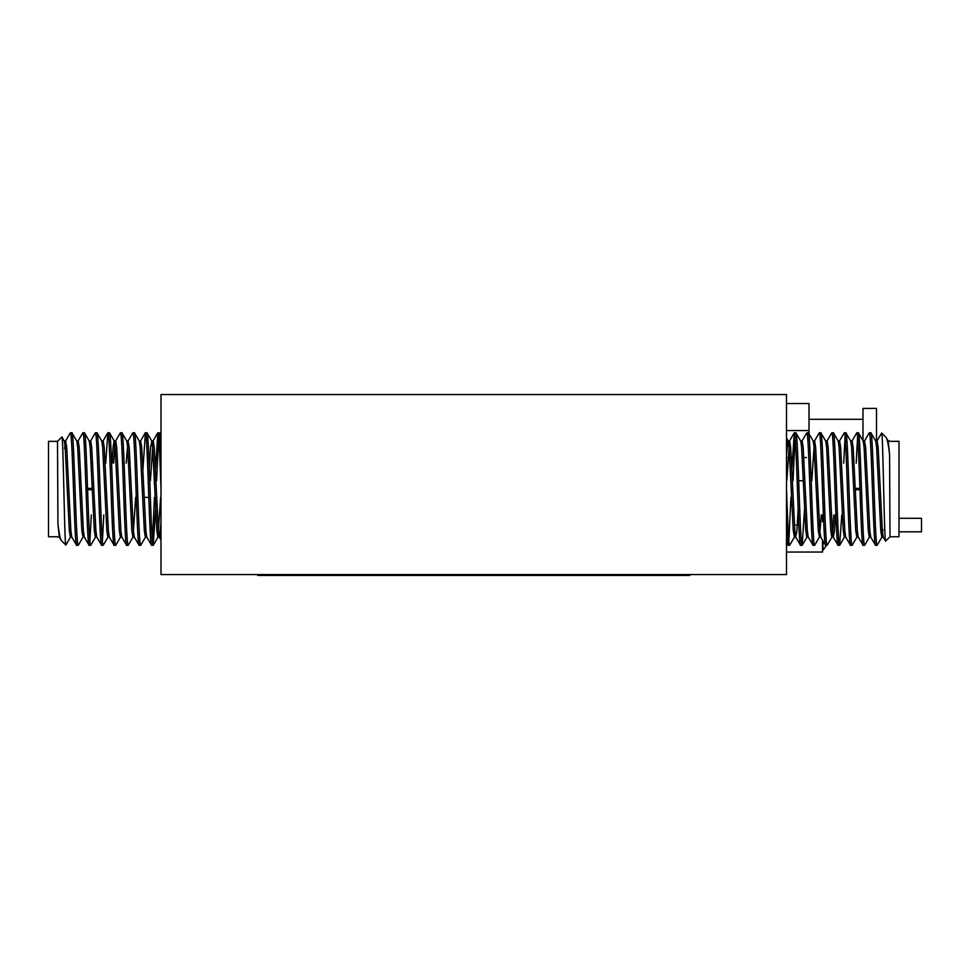 <?xml version="1.0" encoding="UTF-8"?>
<svg xmlns="http://www.w3.org/2000/svg" width="970" height="970" viewBox="0 0 970 970"><rect width="100%" height="100%" fill="white"/><g stroke="black" fill="none" stroke-linecap="round" stroke-linejoin="round"><path stroke-width="1.45" d="M129.495 463.187L128.622 463.187M92.683 463.187L91.119 463.187M798.722 480.72L803.354 480.72M855.225 488.371L859.917 488.371M859.953 489.729L855.273 489.729M841.208 489.729L842.772 489.729M842.724 488.371L841.16 488.371M818.001 495.476L818.001 514.912L818.886 514.912M854.825 514.912L856.389 514.912M822.948 540.896L822.948 550.208A39.673 39.673 0 0 0 826.391 545.298A39.673 39.673 0 0 1 822.948 550.208L822.499 550.208M898.996 518.295L921.5 518.295L921.5 531.803L898.996 531.803M875.558 545.298L870.72 537.053L869.835 530.736L865.664 447.364L864.464 441.059L869.181 432.911L870.878 432.802C872.964 429.286 875.037 548.814 877.122 545.298L875.558 545.298C873.473 548.814 871.399 429.286 869.314 432.802M882.942 529.547L881.815 537.186L880.772 530.736L876.601 447.364L875.716 441.059L870.878 432.802M786.5 528.456L788.064 545.298L786.5 542.715M788.064 545.298L789.628 545.298C788.586 546.292 787.543 518.901 786.5 489.05M800.565 545.298L802.129 545.298C800.044 548.814 797.958 429.286 795.873 432.802L794.309 432.802C796.394 429.286 798.48 548.814 800.565 545.298L795.715 537.053L794.83 530.736L790.671 447.364L789.628 440.913L786.828 480.72M808.374 537.186L806.81 537.186L805.767 530.736L801.608 447.364L800.723 441.059L795.873 432.802M813.066 545.298L814.63 545.298C812.533 548.814 810.459 429.286 808.374 432.802L806.81 432.802C808.895 429.286 810.981 548.814 813.066 545.298L808.216 537.053L807.331 530.736L803.172 447.364L802.129 440.913L801.341 444.43M821.299 514.912L819.468 537.053L818.268 530.736L814.109 447.364L813.224 441.059L808.374 432.802M825.567 545.298L827.119 545.298C825.034 548.814 822.96 429.286 820.875 432.802L819.31 432.802C821.396 429.286 823.481 548.814 825.567 545.298L820.717 537.053L819.832 530.736L815.661 447.364L814.63 440.913L813.066 440.913M835.364 514.912L834.418 530.736L833.375 537.186L831.811 537.186L830.769 530.736L826.61 447.364L825.712 441.059L820.875 432.802M838.068 545.298L839.62 545.298C837.534 548.814 835.461 429.286 833.375 432.802L831.811 432.802C833.897 429.286 835.97 548.814 838.068 545.298L833.218 537.053L832.333 530.736L828.162 447.364L827.119 440.913L825.567 440.913M845.088 533.67L844.312 537.186L843.269 530.736L839.098 447.364L838.213 441.059L833.375 432.802M850.557 545.298L852.121 545.298C850.035 548.814 847.962 429.286 845.876 432.802L844.312 432.802C846.398 429.286 848.471 548.814 850.557 545.298L845.719 537.053L844.834 530.736L840.663 447.364L839.62 440.913L838.844 444.43M857.589 533.67L856.813 537.186L855.77 530.736L851.599 447.364L850.714 441.059L845.876 432.802M863.057 545.298L864.622 545.298C862.536 548.814 860.463 429.286 858.377 432.802L856.813 432.802C858.899 429.286 860.972 548.814 863.057 545.298L858.22 537.053L857.334 530.736L853.163 447.364L852.121 440.913L850.557 440.913M870.878 537.186L869.314 537.186L868.271 530.736L864.1 447.364L863.215 441.059L858.377 432.802M794.309 432.802L791.896 468.946M790.914 497.38L788.84 541.199M795.097 436.9L793.023 480.72M795.097 533.67L794.466 537.053L789.628 545.298M806.81 432.802L801.972 441.059M804.542 509.153L802.129 545.298M819.31 432.802L814.473 441.059L811.829 480.72M819.468 537.053L814.63 545.298M831.811 432.802L826.973 441.059M831.969 537.053L827.119 545.298M844.312 432.802L839.474 441.059M845.088 436.9L843.694 463.187M841.802 514.912L839.62 545.298M856.813 432.802L851.975 441.059M857.589 436.9L856.195 463.187M856.971 537.053L852.121 545.298M869.472 537.053L864.622 545.298M889.575 454.384L888.217 441.059L886.01 437.349C887.223 438.755 888.411 444.43 889.575 454.384L889.999 536.75L885.549 541.078L883.221 537.053L882.336 530.736L878.165 447.364L877.122 440.913L876.346 444.43M886.01 437.349L881.681 433.032L881.451 433.663M885.646 541.102C884.276 545.201 882.955 430.34 881.681 433.032M889.999 536.75L898.996 536.75L898.996 441.35L889.999 441.35M876.686 448.552L878.25 448.552M880.687 529.547L882.251 529.547M71.938 432.802L76.775 441.059L77.661 447.364L81.832 530.736L83.032 537.053L78.315 545.188L76.63 545.298C74.532 548.814 72.459 429.286 70.373 432.802L71.938 432.802C74.023 429.286 76.096 548.814 78.182 545.298M64.553 448.552L65.693 440.913L66.724 447.364L70.895 530.736L71.78 537.053L76.63 545.298M160.996 449.643L159.432 432.802L160.996 435.384M159.432 432.802L157.88 432.802C158.922 431.808 159.965 459.198 160.996 489.05M146.943 432.802L145.379 432.802C147.464 429.286 149.538 548.814 151.623 545.298L153.187 545.298C151.102 548.814 149.028 429.286 146.943 432.802L151.781 441.059L152.666 447.364L156.837 530.736L157.88 537.186L160.668 497.38M139.122 440.913L140.686 440.913L141.729 447.364L145.9 530.736L146.785 537.053L151.623 545.298M134.442 432.802L132.878 432.802C134.963 429.286 137.037 548.814 139.122 545.298L140.686 545.298C138.601 548.814 136.527 429.286 134.442 432.802L139.28 441.059L140.165 447.364L144.336 530.736L145.379 537.186L146.155 533.67M126.197 463.187L128.028 441.059L129.228 447.364L133.399 530.736L134.284 537.053L139.122 545.298M121.941 432.802L120.377 432.802C122.462 429.286 124.536 548.814 126.621 545.298L128.185 545.298C126.1 548.814 124.027 429.286 121.941 432.802L126.779 441.059L127.664 447.364L131.835 530.736L132.878 537.186L134.442 537.186M112.132 463.187L113.078 447.364L114.12 440.913L115.685 440.913L116.727 447.364L120.898 530.736L121.783 537.053L126.621 545.298M109.44 432.802L107.876 432.802C109.962 429.286 112.035 548.814 114.12 545.298L115.685 545.298C113.599 548.814 111.526 429.286 109.44 432.802L114.278 441.059L115.163 447.364L119.334 530.736L120.377 537.186L121.941 537.186M102.408 444.43L103.184 440.913L104.226 447.364L108.397 530.736L109.283 537.053L114.12 545.298M96.939 432.802L95.375 432.802C97.461 429.286 99.534 548.814 101.62 545.298L103.184 545.298C101.098 548.814 99.025 429.286 96.939 432.802L101.777 441.059L102.662 447.364L106.833 530.736L107.876 537.186L108.652 533.67M89.907 444.43L90.683 440.913L91.726 447.364L95.897 530.736L96.782 537.053L101.62 545.298M84.438 432.802L82.874 432.802C84.96 429.286 87.033 548.814 89.131 545.298L90.683 545.298C88.597 548.814 86.524 429.286 84.438 432.802L89.276 441.059L90.161 447.364L94.332 530.736L95.375 537.186L96.939 537.186M76.63 440.913L78.182 440.913L79.225 447.364L83.396 530.736L84.281 537.053L89.131 545.298M153.187 545.298L155.6 509.153M156.594 480.72L158.656 436.9M152.411 541.199L154.472 497.38M155.467 468.946L157.88 432.802M140.686 545.298L145.536 537.053M142.966 468.946L145.379 432.802M128.185 545.298L133.035 537.053L135.667 497.38M128.028 441.059L132.878 432.802M115.685 545.298L120.535 537.053M115.527 441.059L120.377 432.802M103.184 545.298L108.034 537.053M102.408 541.199L103.802 514.912M105.694 463.187L107.876 432.802M90.683 545.298L95.533 537.053M89.907 541.199L91.301 514.912M90.537 441.059L95.375 432.802M78.036 441.059L82.874 432.802M57.933 523.715L59.279 537.053L61.498 540.751C60.285 539.344 59.097 533.67 57.933 523.715L57.497 441.35L61.947 437.021L64.275 441.059L65.172 447.364L69.331 530.736L70.373 537.186L71.162 533.67M61.498 540.751L65.814 545.067L66.045 544.437M61.862 436.997C63.232 432.899 64.541 547.759 65.814 545.067M57.497 441.35L48.5 441.35L48.5 536.75L57.497 536.75M70.81 529.547L69.246 529.547M66.821 448.552L65.257 448.552M876.504 443.132L876.504 408.406L862.997 408.406L862.997 440.671M862.997 419.295L809.004 419.295M814.23 441.799L813.454 441.799M148.774 497.38L144.142 497.38M87.579 489.729L92.271 489.729M92.223 488.371L87.543 488.371M104.724 488.371L106.288 488.371M106.336 489.729L104.772 489.729M786.5 574.555L160.996 574.555L160.996 394.547L786.5 394.547L786.5 574.555M689.755 574.555L689.755 575.452L631.252 575.452L631.252 574.555M631.252 575.452L257.753 575.452L257.753 574.555M786.5 403.544L809.004 403.544L809.004 430.547L786.5 430.547M806.434 457.549L804.882 457.549M793.945 457.549L787.931 457.549M809.004 430.547L809.004 433.76M149.344 468.946L150.58 447.364L151.781 441.059M71.78 537.053L70.373 537.186M113.696 463.187L114.909 444.43M150.386 480.72L153.187 440.913L154.23 447.364L158.401 530.736L159.286 537.053L160.996 540.011M157.88 537.186L159.432 537.186L160.996 522.769M65.536 441.059L70.373 432.802M798.152 509.153L796.916 530.736L795.715 537.053M875.716 441.059L877.122 440.913M833.8 514.912L832.599 533.67M794.466 537.053L793.266 530.736L789.107 447.364L788.222 441.059L786.5 438.088M789.628 440.913L788.064 440.913L786.5 455.33M881.972 537.053L877.122 545.298M316.244 575.452L316.244 574.555M819.444 525.049L817.892 525.049M798.831 525.049L797.304 525.049M795.739 525.049L794.454 525.049M822.499 514.912L822.499 521.69M822.499 540.12L822.499 552.051L786.5 552.051M153.321 545.188L158.025 537.053M65.899 545.043L70.531 537.053M64.129 440.913L65.693 440.913M82.874 537.186L84.438 537.186M89.131 440.913L90.683 440.913M101.62 440.913L103.184 440.913M107.876 537.186L109.44 537.186M126.621 440.913L128.185 440.913M145.379 537.186L146.943 537.186M151.623 440.913L153.187 440.913M57.933 537.186L59.437 537.186M103.026 441.059L107.743 432.911M140.529 441.059L145.245 432.911M153.03 441.059L157.746 432.911M883.379 537.186L881.815 537.186M864.622 440.913L863.057 440.913M858.377 537.186L856.813 537.186M845.876 537.186L844.312 537.186M839.62 440.913L838.068 440.913M820.875 537.186L819.31 537.186M802.129 440.913L800.565 440.913M795.873 537.186L794.309 537.186M889.575 440.913L888.059 440.913M794.175 432.911L789.471 441.059M881.597 433.056L876.965 441.059M844.47 537.053L839.753 545.188M806.967 537.053L802.263 545.188"/></g></svg>
